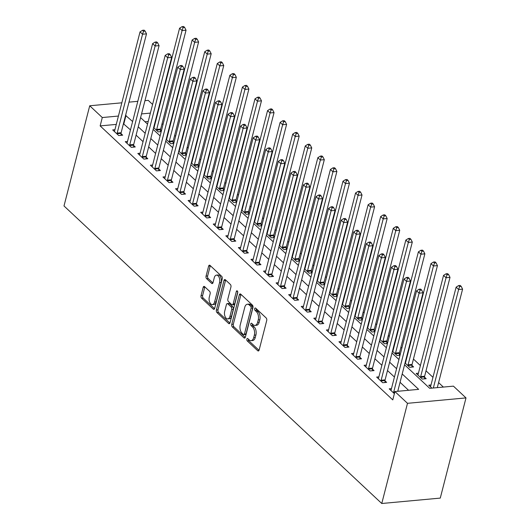 <?xml version="1.0" encoding="UTF-8"?>
<svg xmlns="http://www.w3.org/2000/svg" width="530" height="530" viewBox="0 0 530 530"><rect width="100%" height="100%" fill="white"/><g stroke="black" fill="none" stroke-linecap="round" stroke-linejoin="round"><path stroke-width="0.79" d="M246.847 339.12A1.318 0.742 -95.3 0 0 247.245 340.916L257.732 350.734A1.888 1.067 -95.3 0 0 258.329 350.973A1.888 1.067 -95.3 0 0 259.137 350.019L266.716 320.517A1.888 1.067 -95.3 0 0 266.146 317.954L255.659 308.135A1.318 0.742 -95.3 0 0 255.241 307.963A1.318 0.742 -95.3 0 0 254.672 308.632A1.318 0.742 -95.3 0 0 255.069 310.428L256.427 311.7A6.035 3.405 -95.3 0 1 258.243 319.901L257.606 322.359A6.035 3.405 -95.3 0 1 255.003 325.413A6.035 3.405 -95.3 0 1 253.102 324.645L251.75 323.373A1.318 0.742 -95.3 0 0 251.333 323.207A1.318 0.742 -95.3 0 0 250.763 323.876A1.318 0.742 -95.3 0 0 251.16 325.672L252.512 326.944A6.035 3.405 -95.3 0 1 254.327 335.145L253.698 337.603A6.035 3.405 -95.3 0 1 251.094 340.658A6.035 3.405 -95.3 0 1 249.193 339.889L247.835 338.617A1.318 0.742 -95.3 0 0 247.417 338.451A1.318 0.742 -95.3 0 0 246.847 339.12M248.391 339.14A1.318 0.742 -95.3 0 0 248.828 340.764L259.037 350.33M256.222 308.659A1.318 0.742 -95.3 0 0 256.652 310.282L258.011 311.554L256.427 311.7M252.306 323.903A1.318 0.742 -95.3 0 0 252.737 325.526L254.095 326.798L252.512 326.944M204.587 286.637A1.888 1.067 -95.3 0 0 203.99 286.392A1.888 1.067 -95.3 0 0 203.175 287.353L201.049 295.627A1.888 1.067 -95.3 0 0 201.619 298.191L213.265 309.096A1.888 1.067 -95.3 0 0 213.862 309.334A1.888 1.067 -95.3 0 0 214.67 308.38L222.249 278.879A1.888 1.067 -95.3 0 0 221.679 276.315L210.032 265.411A1.888 1.067 -95.3 0 0 209.436 265.172A1.888 1.067 -95.3 0 0 208.628 266.126L206.057 276.123A1.888 1.067 -95.3 0 0 206.627 278.687L211.609 283.351A1.888 1.067 -95.3 0 0 212.205 283.596A1.888 1.067 -95.3 0 0 213.02 282.642L214.292 277.68A5.048 2.842 -95.3 0 1 216.465 275.13A5.048 2.842 -95.3 0 1 219.188 277.501A5.048 2.842 -95.3 0 1 219.572 282.629L214.584 302.047A5.048 2.842 -95.3 0 1 212.411 304.604A5.048 2.842 -95.3 0 1 209.688 302.226A5.048 2.842 -95.3 0 1 209.304 297.105L210.132 293.865A1.888 1.067 -95.3 0 0 209.569 291.301L204.587 286.637M116.282 124.404L100.15 125.895L102.29 117.541L89.722 105.775L63.997 205.958L381.766 503.5L440.278 498.094L466.002 397.911L453.428 386.145L429.711 388.331L404.562 364.786M100.15 125.895L392.776 399.898L394.916 391.551L407.49 403.317L381.766 503.5M231.749 324.373A1.888 1.067 -95.3 0 0 232.312 326.93L243.959 337.842A1.888 1.067 -95.3 0 0 244.555 338.08A1.888 1.067 -95.3 0 0 245.37 337.126L252.942 307.625A1.888 1.067 -95.3 0 0 252.379 305.061L240.733 294.157A1.888 1.067 -95.3 0 0 240.136 293.911A1.888 1.067 -95.3 0 0 239.321 294.872L231.749 324.373L233.332 324.227A1.888 1.067 -95.3 0 0 233.896 326.785L245.264 337.431M228.615 323.466L216.969 312.561A1.888 1.067 -95.3 0 1 216.399 309.997L223.971 280.496A1.888 1.067 -95.3 0 1 224.786 279.542A1.888 1.067 -95.3 0 1 225.382 279.78L230.365 284.451A1.888 1.067 -95.3 0 1 230.934 287.015L227.86 298.98A1.888 1.067 -95.3 0 0 228.43 301.543L231.736 304.637A1.888 1.067 -95.3 0 0 232.326 304.876A1.888 1.067 -95.3 0 0 233.14 303.922L236.34 291.467A1.318 0.742 -95.3 0 1 236.91 290.798A1.318 0.742 -95.3 0 1 237.619 291.421A1.318 0.742 -95.3 0 1 237.725 292.759L230.02 322.75A1.888 1.067 -95.3 0 1 229.205 323.711A1.888 1.067 -95.3 0 1 228.615 323.466L229.748 323.36M408.577 390.285L400.064 382.315M394.439 377.049L387.496 370.55M381.865 365.276L374.922 358.777M369.297 353.51L362.354 347.004M356.73 341.737L349.78 335.238M344.156 329.971L337.212 323.466M331.588 318.199L324.645 311.7M319.02 306.433L312.071 299.927M306.446 294.66L299.503 288.154M293.878 282.887L286.935 276.388M281.311 271.121L274.361 264.616M268.736 259.349L261.793 252.85M256.169 247.583L249.226 241.077M243.601 235.81L236.652 229.304M231.027 224.038L224.084 217.538M218.459 212.272L211.516 205.766M205.885 200.499L198.942 194M193.317 188.733L186.374 182.227M180.75 176.96L173.807 170.461M168.176 165.188L161.233 158.689M155.608 153.422L148.665 146.916M143.04 141.649L136.097 135.15M130.466 129.883L123.43 123.742M391.465 388.636L389.225 388.848L394.373 393.664M378.89 376.87L376.658 377.075L382.686 382.726L386.642 382.362L385.005 380.825M366.323 365.097L364.083 365.302L370.119 370.954L374.074 370.589L372.438 369.059M353.755 353.331L351.516 353.536L357.551 359.188L361.506 358.817L359.87 357.286M341.181 341.558L338.948 341.764L344.977 347.415L348.932 347.051L347.296 345.52M328.613 329.786L326.374 329.998L332.409 335.642L336.365 335.278L334.728 333.748M316.039 318.02L313.806 318.225L319.842 323.876L323.79 323.512L322.16 321.975M303.471 306.247L301.239 306.453L307.267 312.104L311.223 311.739L309.586 310.209M290.904 294.481L288.665 294.687L294.7 300.338L298.655 299.967L297.019 298.436M278.329 282.709L276.097 282.914L282.132 288.565L286.081 288.201L284.444 286.67M265.762 270.936L263.529 271.148L269.558 276.793L273.513 276.428L271.877 274.898M253.194 259.17L250.955 259.375L256.99 265.026L260.945 264.662L259.309 263.125M240.62 247.397L238.387 247.603L244.423 253.254L248.371 252.889L246.735 251.359M228.052 235.631L225.82 235.837L231.848 241.488L235.804 241.117L234.167 239.586M215.485 223.859L213.245 224.064L219.281 229.715L223.236 229.351L221.6 227.82M202.91 212.086L200.678 212.298L206.713 217.943L210.662 217.578L209.025 216.048M190.343 200.32L188.104 200.525L194.139 206.177L198.094 205.812L196.458 204.275M177.775 188.548L175.536 188.753L181.571 194.404L185.526 194.04L183.89 192.509M165.201 176.781L162.968 176.987L169.004 182.638L172.952 182.274L171.316 180.737M152.633 165.009L150.394 165.214L156.429 170.865L160.385 170.501L158.748 168.971M140.066 153.243L137.826 153.448L143.862 159.093L147.817 158.728L146.181 157.198M127.491 141.47L125.259 141.676L131.288 147.327L135.243 146.962L133.606 145.432M114.924 129.698L112.685 129.91L118.72 135.554L122.675 135.19L121.039 133.659M443.365 387.072L438.588 382.6M432.964 377.333L426.021 370.828M420.389 365.561L413.446 359.062M407.822 353.788L407.471 353.464M401.846 348.197L400.879 347.289M395.254 342.022L394.903 341.691M389.278 336.424L388.311 335.517M382.68 330.25L382.329 329.925M376.704 324.658L375.737 323.75M370.112 318.484L369.761 318.152M364.136 312.885L363.169 311.978M357.545 306.711L357.193 306.38M351.569 301.113L350.602 300.212M344.97 294.945L344.619 294.614M338.995 289.347L338.027 288.439M332.403 283.172L332.052 282.841M326.427 277.574L325.46 276.667M319.835 271.4L319.484 271.075M313.859 265.808L312.885 264.901M307.261 259.634L306.91 259.302M301.285 254.036L300.318 253.128M294.693 247.861L294.342 247.536M288.717 242.263L287.75 241.362M282.126 236.095L281.774 235.764M276.143 230.497L275.176 229.589M269.551 224.323L269.2 223.991M263.576 218.724L262.608 217.817M256.984 212.55L256.633 212.225M251.008 206.958L250.041 206.051M244.416 200.784L244.065 200.453M238.434 195.186L237.466 194.278M231.842 189.011L231.491 188.687M225.866 183.413L224.899 182.512M219.274 177.245L218.923 176.914M213.298 171.647L212.331 170.74M206.707 165.473L206.356 165.141M200.724 159.874L199.757 158.974M194.132 153.7L193.781 153.375M188.157 148.108L187.189 147.201M181.565 141.934L181.214 141.603M175.589 136.336L174.622 135.428M168.99 130.161L168.639 129.837M163.015 124.57L162.047 123.662M155.82 120.747L155.369 120.794M148.228 121.449L145.008 121.748M430.996 384.985L428.763 385.191L431.897 388.132M418.428 373.213L416.189 373.425L422.225 379.069L426.18 378.705L424.543 377.175M405.033 362.97L409.657 367.303L413.605 366.939L411.976 365.402M405.854 361.447L405.41 361.486M400.249 354.424L399.401 353.636M400.031 355.259L397.083 355.531L392.458 351.204M393.286 349.674L392.843 349.714M387.675 342.658L386.834 341.863M387.463 343.493L384.515 343.765L379.891 339.432M380.719 337.908L380.268 337.948M375.108 330.886L374.259 330.097M374.889 331.72L371.947 331.992L367.323 327.659M368.145 326.135L367.701 326.175M362.533 319.113L361.692 318.325M362.321 319.948L359.373 320.219L354.749 315.893M355.577 314.363L355.133 314.409M349.966 307.347L349.124 306.552M349.754 308.182L346.805 308.453L342.181 304.121M343.009 302.597L342.559 302.637M337.398 295.574L336.55 294.786M337.179 296.409L334.238 296.681L329.614 292.355M330.435 290.824L329.991 290.871M324.824 283.808L323.982 283.013M324.612 284.643L321.664 284.915L317.039 280.582M317.868 279.058L317.424 279.098M312.256 272.036L311.415 271.247M312.044 272.87L309.096 273.142L304.472 268.809M305.3 267.286L304.849 267.325M299.688 260.263L298.84 259.475M299.47 261.098L296.528 261.369L291.897 257.043M292.726 255.52L292.282 255.559M287.114 248.497L286.273 247.709M286.902 249.332L283.954 249.603L279.33 245.271M280.158 243.747L279.714 243.787M274.547 236.724L273.705 235.936M274.335 237.559L271.386 237.831L266.762 233.505M267.59 231.974L267.14 232.021M261.979 224.958L261.131 224.163M261.76 225.793L258.819 226.065L254.188 221.732M255.016 220.208L254.572 220.248M249.405 213.186L248.563 212.398M249.193 214.021L246.245 214.292L241.62 209.959M242.448 208.436L242.005 208.476M236.837 201.413L235.996 200.625M236.625 202.248L233.677 202.526L229.053 198.194M229.881 196.67L229.43 196.709M224.269 189.647L223.422 188.859M224.051 190.482L221.103 190.754L216.478 186.421M217.307 184.897L216.863 184.937M211.695 177.875L210.854 177.086M211.483 178.709L208.535 178.981L203.911 174.655M204.739 173.124L204.295 173.171M199.128 166.109L198.286 165.314M198.916 166.943L195.968 167.215L191.343 162.882M192.171 161.358L191.721 161.398M186.56 154.336L185.712 153.548M186.341 155.171L183.393 155.442L178.769 151.11M179.597 149.586L179.153 149.626M173.986 142.563L173.144 141.775M173.774 143.398L170.826 143.676L166.201 139.344M167.029 137.82L166.579 137.86M161.418 130.797L160.577 130.009M161.206 131.632L158.258 131.904L153.634 127.571M154.455 126.047L154.011 126.087M144.948 100.674L148.234 100.369L152.594 104.45M158.218 109.717L158.569 110.041M137.8 101.329L128.976 102.144M121.827 102.807L89.722 105.775M132.613 121.529L125.577 115.394M118.428 116.05L102.29 117.541M394.916 391.551L418.64 389.358L402.204 373.968M396.579 368.701L389.636 362.195M384.011 356.928L377.068 350.429M371.444 345.162L364.494 338.657M358.87 333.39L351.927 326.891M346.302 321.624L339.359 315.118M333.734 309.851L326.785 303.345M321.16 298.079L314.217 291.579M308.592 286.313L301.649 279.807M296.018 274.54L289.075 268.041M283.451 262.774L276.508 256.268M270.883 251.001L263.94 244.502M258.309 239.229L251.366 232.73M245.741 227.463L238.798 220.957M233.173 215.69L226.231 209.191M220.599 203.924L213.656 197.418M208.032 192.151L201.089 185.652M195.464 180.379L188.514 173.88M182.89 168.613L175.947 162.107M170.322 156.84L163.379 150.341M157.755 145.074L150.805 138.569M145.18 133.302L138.237 126.802M407.49 403.317L466.002 397.911M140.596 117.62L147.539 124.119M153.163 129.386L160.106 135.892M165.738 141.159L172.681 147.658M178.305 152.931L185.248 159.431M190.873 164.697L197.816 171.203M203.447 176.47L210.39 182.969M216.015 188.236L222.958 194.742M228.582 200.009L235.532 206.508M241.157 211.781L248.1 218.281M253.724 223.547L260.667 230.053M266.292 235.32L273.241 241.819M278.866 247.086L285.809 253.592M291.434 258.859L298.377 265.358M304.001 270.625L310.951 277.13M316.576 282.397L323.519 288.903M329.143 294.17L336.086 300.669M341.711 305.936L348.66 312.442M354.285 317.709L361.228 324.208M366.853 329.474L373.796 335.98M379.427 341.247L386.37 347.753M391.995 353.02L398.938 359.519M157.96 112.4L157.516 112.439M150.368 113.102L141.543 113.917M123.868 123.702L126.014 115.355M251.094 340.658L252.671 340.512A6.035 3.405 -95.3 0 0 255.274 337.458L253.698 337.603M254.095 326.798A6.035 3.405 -95.3 0 1 255.91 335L255.274 337.458M255.003 325.413L256.586 325.268A6.035 3.405 -95.3 0 0 259.19 322.214L257.606 322.359M258.011 311.554A6.035 3.405 -95.3 0 1 259.819 319.756L259.19 322.214M241.011 294.415A1.888 1.067 -95.3 0 0 240.905 294.726L233.332 324.227M243.469 334.529A1.318 0.742 -95.3 0 0 243.88 334.695A1.318 0.742 -95.3 0 0 244.449 334.026L251.101 308.135A1.318 0.742 -95.3 0 0 250.703 306.34L249.272 305.002A6.035 3.405 -95.3 0 0 247.371 304.233A6.035 3.405 -95.3 0 0 244.767 307.287L240.222 324.989A6.035 3.405 -95.3 0 0 242.031 333.191L243.469 334.529M243.88 334.695L245.463 334.549A1.318 0.742 -95.3 0 0 246.033 333.88L244.449 334.026M247.371 304.233L248.954 304.087A6.035 3.405 -95.3 0 1 250.856 304.849L252.287 306.194A1.318 0.742 -95.3 0 1 252.684 307.99L246.033 333.88M229.914 323.061L218.545 312.415L216.969 312.561M225.661 280.045A1.888 1.067 -95.3 0 0 225.555 280.35L217.982 309.851A1.888 1.067 -95.3 0 0 218.545 312.415M232.326 304.876L233.909 304.73A1.888 1.067 -95.3 0 0 234.724 303.776L237.758 291.944M224.674 311.395A5.048 2.842 -95.3 0 0 225.058 316.516A5.048 2.842 -95.3 0 0 227.781 318.894A5.048 2.842 -95.3 0 0 229.954 316.337L231.709 309.493A1.888 1.067 -95.3 0 0 231.146 306.93L227.84 303.836A1.888 1.067 -95.3 0 0 227.244 303.597A1.888 1.067 -95.3 0 0 226.429 304.551L224.674 311.395M227.781 318.894L229.357 318.749A5.048 2.842 -95.3 0 0 231.537 316.191L229.954 316.337M227.244 303.597L228.827 303.452A1.888 1.067 -95.3 0 1 229.417 303.69L232.73 306.784A1.888 1.067 -95.3 0 1 233.293 309.348L231.537 316.191M212.411 304.604L213.987 304.459A5.048 2.842 -95.3 0 0 216.167 301.901L214.584 302.047M216.465 275.13L218.049 274.984A5.048 2.842 -95.3 0 1 220.772 277.356A5.048 2.842 -95.3 0 1 221.156 282.477L216.167 301.901M210.311 265.669A1.888 1.067 -95.3 0 0 210.205 265.981L207.641 275.978A1.888 1.067 -95.3 0 0 208.204 278.541L212.914 282.947M204.858 286.896A1.888 1.067 -95.3 0 0 204.759 287.207L202.632 295.482A1.888 1.067 -95.3 0 0 203.195 298.046L214.57 308.692M437.296 387.635L462.584 289.148L458.629 289.512L456.118 287.161L430.738 386.006A1.921 1.086 84.7 0 1 430.506 386.562L430.4 386.721M433.341 388L458.629 289.512L459.616 286.525L461.199 286.379L460.192 285.438L458.616 285.584L459.616 286.525M456.118 287.161L458.616 285.584M461.199 286.379L462.584 289.148M397.758 391.286L423.046 292.798L419.091 293.163L393.717 392.014A1.921 1.086 -95.3 0 0 393.624 392.703L393.624 392.962M420.085 290.175L421.661 290.029L420.661 289.089L419.078 289.234L420.085 290.175L419.091 293.163L416.58 290.811L391.2 389.656A1.921 1.086 -95.3 0 1 390.968 390.212L390.862 390.378M423.046 292.798L421.661 290.029M419.078 289.234L416.58 290.811M424.523 378.857L424.543 376.916A1.921 1.086 84.7 0 1 424.636 376.227L450.01 277.375L446.061 277.74L443.544 275.388L418.163 374.233A1.921 1.086 84.7 0 1 417.932 374.79L417.825 374.955M420.588 377.539L420.595 377.281A1.921 1.086 84.7 0 1 420.681 376.591L446.061 277.74L447.048 274.759L448.632 274.613L447.625 273.666L446.041 273.811L447.048 274.759M443.544 275.388L446.041 273.811M448.632 274.613L450.01 277.375M411.956 367.091L411.976 365.143A1.921 1.086 84.7 0 1 412.062 364.454L437.442 265.61L433.487 265.974L430.976 263.615L405.596 362.467A1.921 1.086 84.7 0 1 405.364 363.024L405.258 363.183M408.02 365.773L408.02 365.508A1.921 1.086 84.7 0 1 408.107 364.819L433.487 265.974L434.481 262.986L436.058 262.84L435.057 261.899L433.474 262.045L434.481 262.986M430.976 263.615L433.474 262.045M436.058 262.84L437.442 265.61M399.382 355.319L399.408 353.377A1.921 1.086 84.7 0 1 399.494 352.682L424.875 253.837L420.919 254.201L418.402 251.849L393.028 350.694A1.921 1.086 84.7 0 1 392.79 351.251L392.69 351.417M395.446 354L395.453 353.742A1.921 1.086 84.7 0 1 395.539 353.046L420.919 254.201L421.906 251.213L423.49 251.068L422.483 250.127L420.9 250.273L421.906 251.213M418.402 251.849L420.9 250.273M423.49 251.068L424.875 253.837M381.143 380.242L385.098 379.877L410.478 281.032L406.523 281.397L381.143 380.242A1.921 1.086 -95.3 0 0 381.057 380.931L381.057 381.189M407.51 278.409L409.094 278.263L408.087 277.322L406.51 277.468L407.51 278.409L406.523 281.397L404.012 279.038L378.632 377.89A1.921 1.086 -95.3 0 1 378.4 378.44L378.294 378.606M385.098 379.877A1.921 1.086 -95.3 0 0 385.012 380.567L384.985 382.514M410.478 281.032L409.094 278.263M406.51 277.468L404.012 279.038M368.575 368.469L372.53 368.105L397.904 269.26L393.956 269.624L368.575 368.469A1.921 1.086 -95.3 0 0 368.489 369.165L368.483 369.423M394.943 266.636L396.526 266.491L395.519 265.55L393.936 265.696L394.943 266.636L393.956 269.624L391.438 267.272L366.058 366.117A1.921 1.086 -95.3 0 1 365.826 366.674L365.72 366.839M372.53 368.105A1.921 1.086 -95.3 0 0 372.438 368.8L372.418 370.742M397.904 269.26L396.526 266.491M393.936 265.696L391.438 267.272M356.001 356.703L359.956 356.339L385.337 257.487L381.381 257.852L356.001 356.703A1.921 1.086 -95.3 0 0 355.915 357.392L355.915 357.651M382.375 254.87L383.952 254.725L382.951 253.784L381.368 253.93L382.375 254.87L381.381 257.852L378.87 255.5L353.49 354.345A1.921 1.086 -95.3 0 1 353.258 354.901L353.152 355.067M359.956 356.339A1.921 1.086 -95.3 0 0 359.87 357.028L359.85 358.969M385.337 257.487L383.952 254.725M381.368 253.93L378.87 255.5M386.814 343.553L386.834 341.605A1.921 1.086 84.7 0 1 386.92 340.916L412.3 242.064L408.352 242.435L405.834 240.077L380.454 338.928A1.921 1.086 84.7 0 1 380.222 339.478L380.116 339.644M382.879 342.228L382.885 341.969A1.921 1.086 84.7 0 1 382.971 341.28L408.352 242.435L409.339 239.447L410.922 239.302L409.915 238.361L408.332 238.507L409.339 239.447M405.834 240.077L408.332 238.507M410.922 239.302L412.3 242.064M343.433 344.931L347.389 344.566L372.769 245.721L368.814 246.086L343.433 344.931A1.921 1.086 -95.3 0 0 343.347 345.626L343.341 345.885M369.801 243.098L371.384 242.952L370.377 242.011L368.8 242.157L369.801 243.098L368.814 246.086L366.303 243.734L340.923 342.579A1.921 1.086 -95.3 0 1 340.691 343.135L340.585 343.294M347.389 344.566A1.921 1.086 -95.3 0 0 347.302 345.255L347.276 347.203M372.769 245.721L371.384 242.952M368.8 242.157L366.303 243.734M374.24 331.78L374.266 329.839A1.921 1.086 84.7 0 1 374.352 329.143L399.733 230.298L395.777 230.663L393.267 228.311L367.886 327.156A1.921 1.086 84.7 0 1 367.654 327.712L367.548 327.871M370.311 330.462L370.311 330.203A1.921 1.086 84.7 0 1 370.397 329.508L395.777 230.663L396.771 227.675L398.348 227.529L397.341 226.588L395.764 226.734L396.771 227.675M393.267 228.311L395.764 226.734M398.348 227.529L399.733 230.298M330.866 333.165L334.821 332.794L360.195 233.949L356.246 234.313L330.866 333.165A1.921 1.086 -95.3 0 0 330.78 333.854L330.773 334.112M357.233 231.332L358.817 231.179L357.81 230.239L356.226 230.384L357.233 231.332L356.246 234.313L353.729 231.961L328.348 330.806A1.921 1.086 -95.3 0 1 328.116 331.363L328.01 331.528M334.821 332.794A1.921 1.086 -95.3 0 0 334.728 333.489L334.708 335.43M360.195 233.949L358.817 231.179M356.226 230.384L353.729 231.961M361.672 320.007L361.699 318.066A1.921 1.086 84.7 0 1 361.785 317.377L387.165 218.526L383.21 218.89L380.692 216.538L355.319 315.383A1.921 1.086 84.7 0 1 355.08 315.94L354.974 316.105M357.737 318.689L357.743 318.431A1.921 1.086 84.7 0 1 357.829 317.742L383.21 218.89L384.197 215.909L385.78 215.763L384.773 214.816L383.19 214.968L384.197 215.909M380.692 216.538L383.19 214.968M385.78 215.763L387.165 218.526M318.291 321.392L322.247 321.028L347.627 222.183L343.672 222.547L318.291 321.392A1.921 1.086 -95.3 0 0 318.205 322.081L318.205 322.346M344.666 219.559L346.242 219.413L345.242 218.473L343.659 218.618L344.666 219.559L343.672 222.547L341.161 220.189L315.781 319.04A1.921 1.086 -95.3 0 1 315.549 319.59L315.443 319.756M322.247 321.028A1.921 1.086 -95.3 0 0 322.16 321.717L322.141 323.664M347.627 222.183L346.242 219.413M343.659 218.618L341.161 220.189M349.104 308.241L349.124 306.294A1.921 1.086 84.7 0 1 349.21 305.605L374.591 206.76L370.642 207.124L368.125 204.765L342.744 303.617A1.921 1.086 84.7 0 1 342.512 304.174L342.406 304.333M345.169 306.923L345.169 306.658A1.921 1.086 84.7 0 1 345.262 305.969L370.642 207.124L371.629 204.136L373.213 203.99L372.206 203.05L370.622 203.195L371.629 204.136M368.125 204.765L370.622 203.195M373.213 203.99L374.591 206.76M305.724 309.619L309.679 309.255L335.059 210.41L331.104 210.774L305.724 309.619A1.921 1.086 -95.3 0 0 305.638 310.315L305.631 310.573M332.091 207.786L333.675 207.641L332.668 206.7L331.084 206.846L332.091 207.786L331.104 210.774L328.587 208.423L303.213 307.267A1.921 1.086 -95.3 0 1 302.974 307.824L302.875 307.99M309.679 309.255A1.921 1.086 -95.3 0 0 309.593 309.951L309.566 311.892M335.059 210.41L333.675 207.641M331.084 206.846L328.587 208.423M336.53 296.469L336.557 294.528A1.921 1.086 84.7 0 1 336.643 293.832L362.023 194.987L358.068 195.351L355.557 192.999L330.177 291.844A1.921 1.086 84.7 0 1 329.945 292.401L329.839 292.567M332.601 295.15L332.601 294.892A1.921 1.086 84.7 0 1 332.688 294.203L358.068 195.351L359.062 192.364L360.639 192.218L359.632 191.277L358.055 191.423L359.062 192.364M355.557 192.999L358.055 191.423M360.639 192.218L362.023 194.987M293.156 297.853L297.105 297.489L322.485 198.637L318.537 199.008L293.156 297.853A1.921 1.086 -95.3 0 0 293.07 298.542L293.063 298.801M319.524 196.02L321.107 195.875L320.1 194.934L318.517 195.08L319.524 196.02L318.537 199.008L316.019 196.65L290.639 295.495A1.921 1.086 -95.3 0 1 290.407 296.051L290.301 296.217M297.105 297.489A1.921 1.086 -95.3 0 0 297.019 298.178L296.999 300.126M322.485 198.637L321.107 195.875M318.517 195.08L316.019 196.65M323.962 284.703L323.989 282.755A1.921 1.086 84.7 0 1 324.075 282.066L349.455 183.221L345.5 183.585L342.983 181.227L317.609 280.078A1.921 1.086 84.7 0 1 317.371 280.628L317.265 280.794M320.027 283.378L320.034 283.119A1.921 1.086 84.7 0 1 320.12 282.43L345.5 183.585L346.488 180.597L348.071 180.452L347.064 179.511L345.481 179.657L346.488 180.597M342.983 181.227L345.481 179.657M348.071 180.452L349.455 183.221M280.582 286.081L284.537 285.716L309.918 186.871L305.962 187.236L280.582 286.081A1.921 1.086 -95.3 0 0 280.496 286.776L280.496 287.035M306.956 184.248L308.533 184.102L307.526 183.161L305.949 183.307L306.956 184.248L305.962 187.236L303.452 184.884L278.071 283.729A1.921 1.086 -95.3 0 1 277.839 284.285L277.733 284.444M284.537 285.716A1.921 1.086 -95.3 0 0 284.451 286.405L284.431 288.353M309.918 186.871L308.533 184.102M305.949 183.307L303.452 184.884M311.395 272.93L311.415 270.989A1.921 1.086 84.7 0 1 311.501 270.293L336.881 171.448L332.926 171.813L330.415 169.461L305.035 268.306A1.921 1.086 84.7 0 1 304.803 268.862L304.697 269.021M307.46 271.612L307.46 271.353A1.921 1.086 84.7 0 1 307.552 270.658L332.926 171.813L333.92 168.825L335.503 168.679L334.496 167.738L332.913 167.884L333.92 168.825M330.415 169.461L332.913 167.884M335.503 168.679L336.881 171.448M268.014 274.315L271.969 273.95L297.35 175.099L293.395 175.463L268.014 274.315A1.921 1.086 -95.3 0 0 267.928 275.004L267.922 275.262M294.382 172.482L295.965 172.336L294.958 171.389L293.375 171.535L294.382 172.482L293.395 175.463L290.877 173.111L265.503 271.956A1.921 1.086 -95.3 0 1 265.265 272.513L265.159 272.678M271.969 273.95A1.921 1.086 -95.3 0 0 271.883 274.639L271.857 276.581M297.35 175.099L295.965 172.336M293.375 171.535L290.877 173.111M298.821 261.157L298.847 259.216A1.921 1.086 84.7 0 1 298.933 258.527L324.314 159.676L320.358 160.04L317.848 157.688L292.467 256.533A1.921 1.086 84.7 0 1 292.235 257.09L292.129 257.255M294.892 259.839L294.892 259.581A1.921 1.086 84.7 0 1 294.978 258.892L320.358 160.04L321.346 157.059L322.929 156.913L321.922 155.966L320.345 156.118L321.346 157.059M317.848 157.688L320.345 156.118M322.929 156.913L324.314 159.676M255.447 262.542L259.395 262.178L284.776 163.333L280.827 163.697L255.447 262.542A1.921 1.086 -95.3 0 0 255.361 263.231L255.354 263.496M281.814 160.709L283.398 160.564L282.391 159.623L280.807 159.768L281.814 160.709L280.827 163.697L278.31 161.339L252.929 260.19A1.921 1.086 -95.3 0 1 252.697 260.747L252.591 260.906M259.395 262.178A1.921 1.086 -95.3 0 0 259.309 262.867L259.289 264.815M284.776 163.333L283.398 160.564M280.807 159.768L278.31 161.339M286.253 249.391L286.273 247.444A1.921 1.086 84.7 0 1 286.366 246.755L311.746 147.91L307.791 148.274L305.273 145.922L279.893 244.767A1.921 1.086 84.7 0 1 279.661 245.324L279.555 245.483M282.318 248.073L282.324 247.808A1.921 1.086 84.7 0 1 282.41 247.119L307.791 148.274L308.778 145.286L310.361 145.141L309.354 144.2L307.771 144.345L308.778 145.286M305.273 145.922L307.771 144.345M310.361 145.141L311.746 147.91M242.873 250.769L246.828 250.405L272.208 151.56L268.253 151.924L242.873 250.769A1.921 1.086 -95.3 0 0 242.786 251.465L242.786 251.723M269.247 148.937L270.823 148.791L269.816 147.85L268.24 147.996L269.247 148.937L268.253 151.924L265.742 149.573L240.362 248.418A1.921 1.086 -95.3 0 1 240.13 248.974L240.024 249.14M246.828 250.405A1.921 1.086 -95.3 0 0 246.742 251.101L246.715 253.042M272.208 151.56L270.823 148.791M268.24 147.996L265.742 149.573M273.685 237.619L273.705 235.678A1.921 1.086 84.7 0 1 273.791 234.982L299.172 136.137L295.217 136.501L292.706 134.15L267.325 232.995A1.921 1.086 84.7 0 1 267.094 233.551L266.988 233.717M269.75 236.3L269.75 236.042A1.921 1.086 84.7 0 1 269.843 235.353L295.217 136.501L296.21 133.514L297.787 133.368L296.787 132.427L295.203 132.573L296.21 133.514M292.706 134.15L295.203 132.573M297.787 133.368L299.172 136.137M230.305 239.003L234.26 238.639L259.64 139.787L255.685 140.159L230.305 239.003A1.921 1.086 -95.3 0 0 230.219 239.692L230.212 239.951M256.672 137.171L258.256 137.025L257.249 136.084L255.665 136.23L256.672 137.171L255.685 140.159L253.168 137.8L227.794 236.652A1.921 1.086 -95.3 0 1 227.555 237.202L227.45 237.367M234.26 238.639A1.921 1.086 -95.3 0 0 234.174 239.328L234.147 241.276M259.64 139.787L258.256 137.025M255.665 136.23L253.168 137.8M261.111 225.853L261.138 223.905A1.921 1.086 84.7 0 1 261.224 223.216L286.604 124.371L282.649 124.736L280.138 122.377L254.758 221.229A1.921 1.086 84.7 0 1 254.526 221.778L254.42 221.944M257.183 224.528L257.183 224.269A1.921 1.086 84.7 0 1 257.269 223.581L282.649 124.736L283.636 121.748L285.219 121.602L284.212 120.661L282.636 120.807L283.636 121.748M280.138 122.377L282.636 120.807M285.219 121.602L286.604 124.371M217.737 227.231L221.686 226.867L247.066 128.022L243.118 128.386L217.737 227.231A1.921 1.086 -95.3 0 0 217.644 227.927L217.644 228.185M244.105 125.398L245.688 125.252L244.681 124.311L243.098 124.457L244.105 125.398L243.118 128.386L240.6 126.034L215.22 224.879A1.921 1.086 -95.3 0 1 214.988 225.435L214.882 225.594M221.686 226.867A1.921 1.086 -95.3 0 0 221.6 227.562L221.58 229.503M247.066 128.022L245.688 125.252M243.098 124.457L240.6 126.034M248.543 214.08L248.563 212.139A1.921 1.086 84.7 0 1 248.656 211.444L274.036 112.599L270.081 112.963L267.564 110.611L242.183 209.456A1.921 1.086 84.7 0 1 241.952 210.012L241.846 210.178M244.608 212.762L244.615 212.503A1.921 1.086 84.7 0 1 244.701 211.808L270.081 112.963L271.069 109.975L272.652 109.829L271.645 108.889L270.061 109.034L271.069 109.975M267.564 110.611L270.061 109.034M272.652 109.829L274.036 112.599M205.163 215.465L209.118 215.101L234.498 116.249L230.543 116.613L205.163 215.465A1.921 1.086 -95.3 0 0 205.077 216.154L205.077 216.412M231.531 113.632L233.114 113.486L232.107 112.539L230.53 112.691L231.531 113.632L230.543 116.613L228.032 114.261L202.652 213.106A1.921 1.086 -95.3 0 1 202.42 213.663L202.314 213.828M209.118 215.101A1.921 1.086 -95.3 0 0 209.032 215.79L209.006 217.731M234.498 116.249L233.114 113.486M230.53 112.691L228.032 114.261M235.976 202.308L235.996 200.367A1.921 1.086 84.7 0 1 236.082 199.677L261.462 100.826L257.507 101.197L254.996 98.838L229.616 197.683A1.921 1.086 84.7 0 1 229.384 198.24L229.278 198.406M232.041 200.989L232.041 200.731A1.921 1.086 84.7 0 1 232.133 200.042L257.507 101.197L258.501 98.209L260.078 98.063L259.077 97.122L257.494 97.268L258.501 98.209M254.996 98.838L257.494 97.268M260.078 98.063L261.462 100.826M192.595 203.692L196.55 203.328L221.931 104.483L217.976 104.847L192.595 203.692A1.921 1.086 -95.3 0 0 192.509 204.381L192.503 204.646M218.963 101.859L220.546 101.714L219.539 100.773L217.956 100.919L218.963 101.859L217.976 104.847L215.458 102.489L190.078 201.34A1.921 1.086 -95.3 0 1 189.846 201.897L189.74 202.056M196.55 203.328A1.921 1.086 -95.3 0 0 196.464 204.017L196.438 205.965M221.931 104.483L220.546 101.714M217.956 100.919L215.458 102.489M223.402 190.542L223.428 188.594A1.921 1.086 84.7 0 1 223.514 187.905L248.895 89.06L244.94 89.424L242.429 87.072L217.048 185.917A1.921 1.086 84.7 0 1 216.816 186.474L216.71 186.633M219.473 189.223L219.473 188.965A1.921 1.086 84.7 0 1 219.559 188.269L244.94 89.424L245.927 86.436L247.51 86.291L246.503 85.35L244.926 85.496L245.927 86.436M242.429 87.072L244.926 85.496M247.51 86.291L248.895 89.06M180.028 191.926L183.976 191.555L209.357 92.71L205.401 93.075L180.028 191.926A1.921 1.086 -95.3 0 0 179.935 192.615L179.935 192.874M206.395 90.087L207.972 89.941L206.972 89L205.388 89.146L206.395 90.087L205.401 93.075L202.891 90.723L177.51 189.568A1.921 1.086 -95.3 0 1 177.278 190.124L177.172 190.29M183.976 191.555A1.921 1.086 -95.3 0 0 183.89 192.251L183.87 194.192M209.357 92.71L207.972 89.941M205.388 89.146L202.891 90.723M210.834 178.769L210.854 176.828A1.921 1.086 84.7 0 1 210.947 176.132L236.32 77.287L232.372 77.652L229.854 75.3L204.474 174.145A1.921 1.086 84.7 0 1 204.242 174.701L204.136 174.867M206.899 177.451L206.905 177.192A1.921 1.086 84.7 0 1 206.992 176.503L232.372 77.652L233.359 74.67L234.942 74.518L233.935 73.577L232.352 73.723L233.359 74.67M229.854 75.3L232.352 73.723M234.942 74.518L236.32 77.287M167.453 180.154L171.409 179.789L196.789 80.944L192.834 81.309L167.453 180.154A1.921 1.086 -95.3 0 0 167.367 180.843L167.367 181.101M193.821 78.321L195.404 78.175L194.397 77.234L192.821 77.38L193.821 78.321L192.834 81.309L190.323 78.95L164.943 177.802A1.921 1.086 -95.3 0 1 164.711 178.352L164.605 178.517M171.409 179.789A1.921 1.086 -95.3 0 0 171.323 180.478L171.296 182.426M196.789 80.944L195.404 78.175M192.821 77.38L190.323 78.95M198.266 167.003L198.286 165.055A1.921 1.086 84.7 0 1 198.372 164.366L223.753 65.521L219.798 65.886L217.287 63.527L191.906 162.379A1.921 1.086 84.7 0 1 191.674 162.929L191.569 163.094M194.331 165.685L194.331 165.42A1.921 1.086 84.7 0 1 194.417 164.731L219.798 65.886L220.791 62.898L222.368 62.752L221.368 61.811L219.784 61.957L220.791 62.898M217.287 63.527L219.784 61.957M222.368 62.752L223.753 65.521M154.886 168.381L158.841 168.017L184.221 69.172L180.266 69.536L154.886 168.381A1.921 1.086 -95.3 0 0 154.8 169.077L154.793 169.335M181.253 66.548L182.837 66.402L181.83 65.462L180.246 65.607L181.253 66.548L180.266 69.536L177.749 67.184L152.368 166.029A1.921 1.086 -95.3 0 1 152.136 166.586L152.03 166.745M158.841 168.017A1.921 1.086 -95.3 0 0 158.748 168.712L158.728 170.653M184.221 69.172L182.837 66.402M180.246 65.607L177.749 67.184M185.692 155.23L185.719 153.289A1.921 1.086 84.7 0 1 185.805 152.594L211.185 53.749L207.23 54.113L204.719 51.761L179.339 150.606A1.921 1.086 84.7 0 1 179.107 151.163L179.001 151.328M181.757 153.912L181.763 153.654A1.921 1.086 84.7 0 1 181.85 152.958L207.23 54.113L208.217 51.125L209.8 50.979L208.794 50.039L207.217 50.184L208.217 51.125M204.719 51.761L207.217 50.184M209.8 50.979L211.185 53.749M142.318 156.615L146.267 156.251L171.647 57.399L167.692 57.763L142.318 156.615A1.921 1.086 -95.3 0 0 142.226 157.304L142.226 157.562M168.686 54.782L170.262 54.636L169.262 53.689L167.679 53.841L168.686 54.782L167.692 57.763L165.181 55.411L139.801 154.256A1.921 1.086 -95.3 0 1 139.569 154.813L139.463 154.979M146.267 156.251A1.921 1.086 -95.3 0 0 146.181 156.94L146.161 158.881M171.647 57.399L170.262 54.636M167.679 53.841L165.181 55.411M173.124 143.464L173.144 141.517A1.921 1.086 84.7 0 1 173.237 140.828L198.611 41.976L194.662 42.347L192.145 39.988L166.764 138.84A1.921 1.086 84.7 0 1 166.533 139.39L166.427 139.556M169.189 142.139L169.196 141.881A1.921 1.086 84.7 0 1 169.282 141.192L194.662 42.347L195.649 39.359L197.233 39.213L196.226 38.273L194.643 38.418L195.649 39.359M192.145 39.988L194.643 38.418M197.233 39.213L198.611 41.976M129.744 144.842L133.699 144.478L159.079 45.633L155.124 45.997L129.744 144.842A1.921 1.086 -95.3 0 0 129.658 145.531L129.658 145.796M156.111 43.01L157.695 42.864L156.688 41.923L155.111 42.069L156.111 43.01L155.124 45.997L152.614 43.645L127.233 142.49A1.921 1.086 -95.3 0 1 127.001 143.047L126.895 143.206M133.699 144.478A1.921 1.086 -95.3 0 0 133.613 145.167L133.586 147.115M159.079 45.633L157.695 42.864M155.111 42.069L152.614 43.645M160.557 131.692L160.577 129.744A1.921 1.086 84.7 0 1 160.663 129.055L186.043 30.21L182.088 30.574L179.577 28.223L154.197 127.068A1.921 1.086 84.7 0 1 153.965 127.624L153.859 127.783M156.622 130.373L156.622 130.115A1.921 1.086 84.7 0 1 156.708 129.419L182.088 30.574L183.082 27.587L184.659 27.441L183.658 26.5L182.075 26.646L183.082 27.587M179.577 28.223L182.075 26.646M184.659 27.441L186.043 30.21M117.176 133.076L121.132 132.705L146.505 33.86L142.557 34.225L117.176 133.076A1.921 1.086 -95.3 0 0 117.09 133.765L117.084 134.024M143.544 31.237L145.127 31.091L144.12 30.15L142.537 30.296L143.544 31.237L142.557 34.225L140.039 31.873L114.659 130.718A1.921 1.086 -95.3 0 1 114.427 131.274L114.321 131.44M121.132 132.705A1.921 1.086 -95.3 0 0 121.039 133.401L121.019 135.342M146.505 33.86L145.127 31.091M142.537 30.296L140.039 31.873M248.828 340.764L247.245 340.916M256.652 310.282L255.069 310.428M252.737 325.526L251.16 325.672M255.91 335L254.327 335.145M259.819 319.756L258.243 319.901M258.865 350.628L257.732 350.734M240.905 294.726L239.321 294.872M245.098 337.736L243.959 337.842M233.896 326.785L232.312 326.93M252.684 307.99L251.101 308.135M252.287 306.194L250.703 306.34M250.856 304.849L249.272 305.002M217.982 309.851L216.399 309.997M225.555 280.35L223.971 280.496M234.724 303.776L233.14 303.922M237.592 291.348L236.34 291.467M233.293 309.348L231.709 309.493M232.73 306.784L231.146 306.93M229.417 303.69L227.84 303.836M221.156 282.477L219.572 282.629M212.742 283.252L211.609 283.351M208.204 278.541L206.627 278.687M207.641 275.978L206.057 276.123M210.205 265.981L208.628 266.126M214.398 308.99L213.265 309.096M203.195 298.046L201.619 298.191M202.632 295.482L201.049 295.627M204.759 287.207L203.175 287.353M393.717 392.014L394.824 391.908M393.624 392.703L394.645 392.611M424.543 376.916L420.595 377.281M424.636 376.227L420.681 376.591M411.976 365.143L408.02 365.508M412.062 364.454L408.107 364.819M399.408 353.377L395.453 353.742M399.494 352.682L395.539 353.046M381.057 380.931L385.012 380.567M368.489 369.165L372.438 368.8M355.915 357.392L359.87 357.028M386.834 341.605L382.885 341.969M386.92 340.916L382.971 341.28M343.347 345.626L347.302 345.255M374.266 329.839L370.311 330.203M374.352 329.143L370.397 329.508M330.78 333.854L334.728 333.489M361.699 318.066L357.743 318.431M361.785 317.377L357.829 317.742M318.205 322.081L322.16 321.717M349.124 306.294L345.169 306.658M349.21 305.605L345.262 305.969M305.638 310.315L309.593 309.951M336.557 294.528L332.601 294.892M336.643 293.832L332.688 294.203M293.07 298.542L297.019 298.178M323.989 282.755L320.034 283.119M324.075 282.066L320.12 282.43M280.496 286.776L284.451 286.405M311.415 270.989L307.46 271.353M311.501 270.293L307.552 270.658M267.928 275.004L271.883 274.639M298.847 259.216L294.892 259.581M298.933 258.527L294.978 258.892M255.361 263.231L259.309 262.867M286.273 247.444L282.324 247.808M286.366 246.755L282.41 247.119M242.786 251.465L246.742 251.101M273.705 235.678L269.75 236.042M273.791 234.982L269.843 235.353M230.219 239.692L234.174 239.328M261.138 223.905L257.183 224.269M261.224 223.216L257.269 223.581M217.644 227.927L221.6 227.562M248.563 212.139L244.615 212.503M248.656 211.444L244.701 211.808M205.077 216.154L209.032 215.79M235.996 200.367L232.041 200.731M236.082 199.677L232.133 200.042M192.509 204.381L196.464 204.017M223.428 188.594L219.473 188.965M223.514 187.905L219.559 188.269M179.935 192.615L183.89 192.251M210.854 176.828L206.905 177.192M210.947 176.132L206.992 176.503M167.367 180.843L171.323 180.478M198.286 165.055L194.331 165.42M198.372 164.366L194.417 164.731M154.8 169.077L158.748 168.712M185.719 153.289L181.763 153.654M185.805 152.594L181.85 152.958M142.226 157.304L146.181 156.94M173.144 141.517L169.196 141.881M173.237 140.828L169.282 141.192M129.658 145.531L133.613 145.167M160.577 129.744L156.622 130.115M160.663 129.055L156.708 129.419M117.09 133.765L121.039 133.401"/></g></svg>
